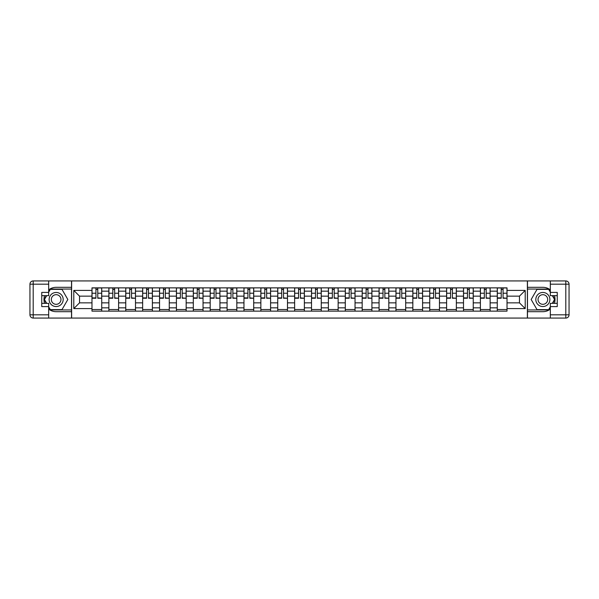 <?xml version="1.0" encoding="UTF-8"?>
<svg xmlns="http://www.w3.org/2000/svg" width="599" height="599" viewBox="0 0 599 599"><rect width="100%" height="100%" fill="white"/><g stroke="black" fill="none" stroke-linecap="round" stroke-linejoin="round"><path stroke-width="0.9" d="M48.676 309.121A12.182 12.182 0 0 0 56.149 311.682L71.521 311.682L71.521 318.069L527.479 318.069L527.479 311.682L542.851 311.682A12.182 12.182 0 0 0 550.324 309.121M550.324 289.879A12.182 12.182 0 0 0 542.851 287.318L527.479 287.318L527.479 280.931L71.521 280.931L71.521 287.318L56.149 287.318A12.182 12.182 0 0 0 48.676 289.879M108.868 311.136L108.868 291.166L101.725 291.166L101.725 311.136M101.725 291.166L101.725 287.864M108.868 291.166L108.868 287.864M118.609 287.864L118.609 311.136M125.753 311.136L125.753 287.864M135.494 287.864L135.494 311.136M142.644 311.136L142.644 287.864M152.386 287.864L152.386 311.136M159.529 311.136L159.529 287.864M169.27 287.864L169.27 311.136M176.413 311.136L176.413 287.864M186.162 287.864L186.162 311.136M193.305 311.136L193.305 287.864M203.046 287.864L203.046 311.136M210.189 311.136L210.189 287.864M219.93 287.864L219.93 311.136M227.081 311.136L227.081 287.864M236.822 287.864L236.822 311.136M243.965 311.136L243.965 287.864M253.706 287.864L253.706 311.136M260.857 311.136L260.857 287.864M270.598 287.864L270.598 311.136M277.741 311.136L277.741 287.864M287.483 287.864L287.483 311.136M294.626 311.136L294.626 287.864M304.374 287.864L304.374 311.136M311.517 311.136L311.517 287.864M321.259 287.864L321.259 311.136M328.402 311.136L328.402 287.864M338.143 287.864L338.143 311.136M345.294 311.136L345.294 287.864M355.035 287.864L355.035 311.136M362.178 311.136L362.178 287.864M371.919 287.864L371.919 311.136M379.07 311.136L379.07 287.864M388.811 287.864L388.811 311.136M395.954 311.136L395.954 287.864M405.695 287.864L405.695 311.136M412.838 311.136L412.838 287.864M422.587 287.864L422.587 311.136M429.73 311.136L429.73 287.864M439.471 287.864L439.471 311.136M446.614 311.136L446.614 287.864M456.356 287.864L456.356 311.136M463.506 311.136L463.506 287.864M473.247 287.864L473.247 311.136M480.391 311.136L480.391 287.864M490.132 287.864L490.132 311.136M497.275 311.136L497.275 287.864M497.275 302.854L490.132 302.854M480.391 302.854L473.247 302.854M463.506 302.854L456.356 302.854M446.614 302.854L439.471 302.854M429.73 302.854L422.587 302.854M412.838 302.854L405.695 302.854M395.954 302.854L388.811 302.854M379.07 302.854L371.919 302.854M362.178 302.854L355.035 302.854M345.294 302.854L338.143 302.854M328.402 302.854L321.259 302.854M311.517 302.854L304.374 302.854M294.626 302.854L287.483 302.854M277.741 302.854L270.598 302.854M260.857 302.854L253.706 302.854M243.965 302.854L236.822 302.854M227.081 302.854L219.93 302.854M210.189 302.854L203.046 302.854M193.305 302.854L186.162 302.854M176.413 302.854L169.27 302.854M159.529 302.854L152.386 302.854M142.644 302.854L135.494 302.854M125.753 302.854L118.609 302.854M108.868 302.854L101.725 302.854M497.275 296.146L490.132 296.146M480.391 296.146L473.247 296.146M463.506 296.146L456.356 296.146M446.614 296.146L439.471 296.146M429.73 296.146L422.587 296.146M412.838 296.146L405.695 296.146M395.954 296.146L388.811 296.146M379.07 296.146L371.919 296.146M362.178 296.146L355.035 296.146M345.294 296.146L338.143 296.146M328.402 296.146L321.259 296.146M311.517 296.146L304.374 296.146M294.626 296.146L287.483 296.146M277.741 296.146L270.598 296.146M260.857 296.146L253.706 296.146M243.965 296.146L236.822 296.146M227.081 296.146L219.93 296.146M210.189 296.146L203.046 296.146M193.305 296.146L186.162 296.146M176.413 296.146L169.27 296.146M159.529 296.146L152.386 296.146M142.644 296.146L135.494 296.146M125.753 296.146L118.609 296.146M108.868 296.146L101.725 296.146M79.532 302.854L91.976 302.854L91.976 296.146L79.532 296.146L79.532 302.854L73.789 308.59L73.789 290.41L91.976 290.41L91.976 296.146M507.024 296.146L507.024 302.854L519.468 302.854L519.468 296.146L507.024 296.146L507.024 287.864L91.976 287.864L91.976 290.41M507.024 290.41L525.211 290.41L525.211 308.59L507.024 308.59L507.024 302.854M91.976 302.854L91.976 311.136L507.024 311.136L507.024 308.59M91.976 308.59L73.789 308.59M527.375 318.069L527.375 280.931M71.625 318.069L71.625 280.931M101.725 309.511L91.976 309.511M95.93 289.489L97.772 289.489M118.609 309.511L108.868 309.511M112.814 289.489L114.656 289.489M135.494 309.511L125.753 309.511M129.706 289.489L131.548 289.489M152.386 309.511L142.644 309.511M146.59 289.489L148.432 289.489M169.27 309.511L159.529 309.511M163.482 289.489L165.324 289.489M186.162 309.511L176.413 309.511M180.366 289.489L182.208 289.489M203.046 309.511L193.305 309.511M197.258 289.489L199.093 289.489M219.93 309.511L210.189 309.511M214.143 289.489L215.984 289.489M236.822 309.511L227.081 309.511M231.027 289.489L232.869 289.489M253.706 309.511L243.965 309.511M247.919 289.489L249.761 289.489M270.598 309.511L260.857 309.511M264.803 289.489L266.645 289.489M287.483 309.511L277.741 309.511M281.695 289.489L283.529 289.489M304.374 309.511L294.626 309.511M298.579 289.489L300.421 289.489M321.259 309.511L311.517 309.511M315.471 289.489L317.305 289.489M338.143 309.511L328.402 309.511M332.355 289.489L334.197 289.489M355.035 309.511L345.294 309.511M349.239 289.489L351.081 289.489M371.919 309.511L362.178 309.511M366.131 289.489L367.973 289.489M388.811 309.511L379.07 309.511M383.016 289.489L384.858 289.489M405.695 309.511L395.954 309.511M399.907 289.489L401.742 289.489M422.587 309.511L412.838 309.511M416.792 289.489L418.634 289.489M439.471 309.511L429.73 309.511M433.676 289.489L435.518 289.489M456.356 309.511L446.614 309.511M450.568 289.489L452.41 289.489M473.247 309.511L463.506 309.511M467.452 289.489L469.294 289.489M490.132 309.511L480.391 309.511M484.344 289.489L486.186 289.489M507.024 309.511L497.275 309.511M501.228 289.489L503.07 289.489M73.789 290.41L79.532 296.146M519.468 302.854L525.211 308.59M519.468 296.146L525.211 290.41M97.772 297.883L101.665 298.257L97.772 298.257L97.772 287.969L101.665 287.969L99.501 287.969M101.665 297.883L101.665 287.969M95.93 289.377L97.772 289.377M94.2 287.969L92.036 287.969L92.036 298.257L95.93 298.257L95.93 287.969L94.357 287.969M92.036 287.969L99.337 287.969M114.656 297.883L118.557 298.257L114.656 298.257L114.656 287.969L118.557 287.969L116.393 287.969M118.557 297.883L118.557 287.969M112.814 289.377L114.656 289.377M111.085 287.969L108.921 287.969L108.921 298.257L112.814 298.257L112.814 287.969L111.249 287.969M108.921 287.969L116.228 287.969M131.548 297.883L135.441 298.257L131.548 298.257L131.548 287.969L135.441 287.969L133.278 287.969M135.441 297.883L135.441 287.969M129.706 289.377L131.548 289.377M127.976 287.969L125.805 287.969L125.805 298.257L129.706 298.257L129.706 287.969L128.134 287.969M125.805 287.969L133.113 287.969M44.588 295.659A12.182 12.182 0 0 0 44.588 303.341M71.521 280.931L48.676 280.931L48.676 295.659L41.75 295.659M71.521 318.069L33.2 318.069A3.25 3.25 0 0 1 29.95 314.819L29.95 284.181A3.25 3.25 0 0 1 33.2 280.931L48.676 280.931M71.521 311.682L71.521 287.318M41.75 303.341L48.676 303.341L48.676 318.069M48.676 292.409L41.75 292.409L41.75 306.591L48.676 306.591M71.521 289.055L50.114 289.055L48.676 291.548M48.676 307.452L50.114 309.945L71.521 309.945M46.303 295.659L44.086 299.5L46.303 303.341M554.412 303.341A12.182 12.182 0 0 0 554.412 295.659M527.479 318.069L550.324 318.069L550.324 303.341L557.25 303.341M527.479 280.931L565.8 280.931A3.25 3.25 0 0 1 569.05 284.181L569.05 314.819A3.25 3.25 0 0 1 565.8 318.069L550.324 318.069M527.479 287.318L527.479 311.682M557.25 295.659L550.324 295.659L550.324 280.931M550.324 306.591L557.25 306.591L557.25 292.409L550.324 292.409M527.479 309.945L548.886 309.945L550.324 307.452M550.324 291.548L548.886 289.055L527.479 289.055M552.697 303.341L554.914 299.5L552.697 295.659M49.111 299.5A7.038 7.038 0 0 0 56.149 306.538A7.038 7.038 0 0 0 63.187 299.5A7.038 7.038 0 0 0 56.149 292.462A7.038 7.038 0 0 0 49.111 299.5M51.327 299.5A4.814 4.814 0 0 0 56.149 304.314A4.814 4.814 0 0 0 60.963 299.5A4.814 4.814 0 0 0 56.149 294.686A4.814 4.814 0 0 0 51.327 299.5M48.676 292.192L50.301 289.377L61.989 289.377L67.837 299.5L61.989 309.623L50.301 309.623L48.676 306.808M46.677 303.341L44.461 299.5L46.677 295.659M535.813 299.5A7.038 7.038 0 0 0 542.851 306.538A7.038 7.038 0 0 0 549.889 299.5A7.038 7.038 0 0 0 542.851 292.462A7.038 7.038 0 0 0 535.813 299.5M538.037 299.5A4.814 4.814 0 0 0 542.851 304.314A4.814 4.814 0 0 0 547.673 299.5A4.814 4.814 0 0 0 542.851 294.686A4.814 4.814 0 0 0 538.037 299.5M550.324 306.808L548.699 309.623L537.011 309.623L531.163 299.5L537.011 289.377L548.699 289.377L550.324 292.192M552.323 295.659L554.539 299.5L552.323 303.341M148.432 297.883L152.333 298.257L148.432 298.257L148.432 287.969L152.333 287.969L150.162 287.969M152.333 297.883L152.333 287.969M146.59 289.377L148.432 289.377M144.861 287.969L142.697 287.969L142.697 298.257L146.59 298.257L146.59 287.969L145.025 287.969M142.697 287.969L150.005 287.969M165.324 297.883L169.218 298.257L165.324 298.257L165.324 287.969L169.218 287.969L167.054 287.969M169.218 297.883L169.218 287.969M163.482 289.377L165.324 289.377M161.745 287.969L159.581 287.969L159.581 298.257L163.482 298.257L163.482 287.969L161.91 287.969M159.581 287.969L166.889 287.969M182.208 297.883L186.102 298.257L182.208 298.257L182.208 287.969L186.102 287.969L183.938 287.969M186.102 297.883L186.102 287.969M180.366 289.377L182.208 289.377M178.637 287.969L176.473 287.969L176.473 298.257L180.366 298.257L180.366 287.969L178.802 287.969M176.473 287.969L183.781 287.969M199.093 297.883L202.994 298.257L199.093 298.257L199.093 287.969L202.994 287.969L200.83 287.969M202.994 297.883L202.994 287.969M197.258 289.377L199.093 289.377M195.521 287.969L193.357 287.969L193.357 298.257L197.258 298.257L197.258 287.969L195.686 287.969M193.357 287.969L200.665 287.969M215.984 297.883L219.878 298.257L215.984 298.257L215.984 287.969L219.878 287.969L217.714 287.969M219.878 297.883L219.878 287.969M214.143 289.377L215.984 289.377M212.413 287.969L210.249 287.969L210.249 298.257L214.143 298.257L214.143 287.969L212.57 287.969M210.249 287.969L217.549 287.969M232.869 297.883L236.77 298.257L232.869 298.257L232.869 287.969L236.77 287.969L234.606 287.969M236.77 297.883L236.77 287.969M231.027 289.377L232.869 289.377M229.297 287.969L227.133 287.969L227.133 298.257L231.027 298.257L231.027 287.969L229.462 287.969M227.133 287.969L234.441 287.969M249.761 297.883L253.654 298.257L249.761 298.257L249.761 287.969L253.654 287.969L251.49 287.969M253.654 297.883L253.654 287.969M247.919 289.377L249.761 289.377M246.189 287.969L244.018 287.969L244.018 298.257L247.919 298.257L247.919 287.969L246.346 287.969M244.018 287.969L251.325 287.969M266.645 297.883L270.546 298.257L266.645 298.257L266.645 287.969L270.546 287.969L268.374 287.969M270.546 297.883L270.546 287.969M264.803 289.377L266.645 289.377M263.073 287.969L260.909 287.969L260.909 298.257L264.803 298.257L264.803 287.969L263.238 287.969M260.909 287.969L268.217 287.969M283.529 297.883L287.43 298.257L283.529 298.257L283.529 287.969L287.43 287.969L285.266 287.969M287.43 297.883L287.43 287.969M281.695 289.377L283.529 289.377M279.958 287.969L277.794 287.969L277.794 298.257L281.695 298.257L281.695 287.969L280.122 287.969M277.794 287.969L285.102 287.969M300.421 297.883L304.314 298.257L300.421 298.257L300.421 287.969L304.314 287.969L302.151 287.969M304.314 297.883L304.314 287.969M298.579 289.377L300.421 289.377M296.849 287.969L294.686 287.969L294.686 298.257L298.579 298.257L298.579 287.969L297.007 287.969M294.686 287.969L301.993 287.969M317.305 297.883L321.206 298.257L317.305 298.257L317.305 287.969L321.206 287.969L319.042 287.969M321.206 297.883L321.206 287.969M315.471 289.377L317.305 289.377M313.734 287.969L311.57 287.969L311.57 298.257L315.471 298.257L315.471 287.969L313.898 287.969M311.57 287.969L318.878 287.969M334.197 297.883L338.091 298.257L334.197 298.257L334.197 287.969L338.091 287.969L335.927 287.969M338.091 297.883L338.091 287.969M332.355 289.377L334.197 289.377M330.626 287.969L328.454 287.969L328.454 298.257L332.355 298.257L332.355 287.969L330.783 287.969M328.454 287.969L335.762 287.969M351.081 297.883L354.982 298.257L351.081 298.257L351.081 287.969L354.982 287.969L352.811 287.969M354.982 297.883L354.982 287.969M349.239 289.377L351.081 289.377M347.51 287.969L345.346 287.969L345.346 298.257L349.239 298.257L349.239 287.969L347.675 287.969M345.346 287.969L352.654 287.969M367.973 297.883L371.867 298.257L367.973 298.257L367.973 287.969L371.867 287.969L369.703 287.969M371.867 297.883L371.867 287.969M366.131 289.377L367.973 289.377M364.394 287.969L362.23 287.969L362.23 298.257L366.131 298.257L366.131 287.969L364.559 287.969M362.23 287.969L369.538 287.969M384.858 297.883L388.751 298.257L384.858 298.257L384.858 287.969L388.751 287.969L386.587 287.969M388.751 297.883L388.751 287.969M383.016 289.377L384.858 289.377M381.286 287.969L379.122 287.969L379.122 298.257L383.016 298.257L383.016 287.969L381.451 287.969M379.122 287.969L386.43 287.969M401.742 297.883L405.643 298.257L401.742 298.257L401.742 287.969L405.643 287.969L403.479 287.969M405.643 297.883L405.643 287.969M399.907 289.377L401.742 289.377M398.17 287.969L396.006 287.969L396.006 298.257L399.907 298.257L399.907 287.969L398.335 287.969M396.006 287.969L403.314 287.969M418.634 297.883L422.527 298.257L418.634 298.257L418.634 287.969L422.527 287.969L420.363 287.969M422.527 297.883L422.527 287.969M416.792 289.377L418.634 289.377M415.062 287.969L412.898 287.969L412.898 298.257L416.792 298.257L416.792 287.969L415.219 287.969M412.898 287.969L420.199 287.969M435.518 297.883L439.419 298.257L435.518 298.257L435.518 287.969L439.419 287.969L437.255 287.969M439.419 297.883L439.419 287.969M433.676 289.377L435.518 289.377M431.946 287.969L429.783 287.969L429.783 298.257L433.676 298.257L433.676 287.969L432.111 287.969M429.783 287.969L437.09 287.969M452.41 297.883L456.303 298.257L452.41 298.257L452.41 287.969L456.303 287.969L454.139 287.969M456.303 297.883L456.303 287.969M450.568 289.377L452.41 289.377M448.838 287.969L446.667 287.969L446.667 298.257L450.568 298.257L450.568 287.969L448.995 287.969M446.667 287.969L453.975 287.969M469.294 297.883L473.195 298.257L469.294 298.257L469.294 287.969L473.195 287.969L471.024 287.969M473.195 297.883L473.195 287.969M467.452 289.377L469.294 289.377M465.723 287.969L463.559 287.969L463.559 298.257L467.452 298.257L467.452 287.969L465.887 287.969M463.559 287.969L470.866 287.969M486.186 297.883L490.079 298.257L486.186 298.257L486.186 287.969L490.079 287.969L487.915 287.969M490.079 297.883L490.079 287.969M484.344 289.377L486.186 289.377M482.607 287.969L480.443 287.969L480.443 298.257L484.344 298.257L484.344 287.969L482.772 287.969M480.443 287.969L487.751 287.969M503.07 297.883L506.964 298.257L503.07 298.257L503.07 287.969L506.964 287.969L504.8 287.969M506.964 297.883L506.964 287.969M501.228 289.377L503.07 289.377M499.499 287.969L497.335 287.969L497.335 298.257L501.228 298.257L501.228 287.969L499.663 287.969M497.335 287.969L504.643 287.969M480.391 291.166L473.247 291.166M463.506 291.166L456.356 291.166M446.614 291.166L439.471 291.166M429.73 291.166L422.587 291.166M412.838 291.166L405.695 291.166M395.954 291.166L388.811 291.166M379.07 291.166L371.919 291.166M362.178 291.166L355.035 291.166M345.294 291.166L338.143 291.166M328.402 291.166L321.259 291.166M311.517 291.166L304.374 291.166M294.626 291.166L287.483 291.166M277.741 291.166L270.598 291.166M260.857 291.166L253.706 291.166M243.965 291.166L236.822 291.166M227.081 291.166L219.93 291.166M210.189 291.166L203.046 291.166M193.305 291.166L186.162 291.166M176.413 291.166L169.27 291.166M159.529 291.166L152.386 291.166M142.644 291.166L135.494 291.166M125.753 291.166L118.609 291.166M497.275 291.166L490.132 291.166M480.391 307.834L473.247 307.834M463.506 307.834L456.356 307.834M446.614 307.834L439.471 307.834M429.73 307.834L422.587 307.834M412.838 307.834L405.695 307.834M395.954 307.834L388.811 307.834M379.07 307.834L371.919 307.834M362.178 307.834L355.035 307.834M345.294 307.834L338.143 307.834M328.402 307.834L321.259 307.834M311.517 307.834L304.374 307.834M294.626 307.834L287.483 307.834M277.741 307.834L270.598 307.834M260.857 307.834L253.706 307.834M243.965 307.834L236.822 307.834M227.081 307.834L219.93 307.834M210.189 307.834L203.046 307.834M193.305 307.834L186.162 307.834M176.413 307.834L169.27 307.834M159.529 307.834L152.386 307.834M142.644 307.834L135.494 307.834M125.753 307.834L118.609 307.834M108.868 307.834L101.725 307.834M497.275 307.834L490.132 307.834M97.772 293.225L101.665 293.225M92.036 297.883L95.93 297.883M92.036 293.225L95.93 293.225M114.656 293.225L118.557 293.225M108.921 297.883L112.814 297.883M108.921 293.225L112.814 293.225M131.548 293.225L135.441 293.225M125.805 297.883L129.706 297.883M125.805 293.225L129.706 293.225M48.676 284.181L33.2 284.181L33.2 314.819L48.676 314.819M29.95 284.181L33.2 284.181L33.2 280.931M33.2 318.069L33.2 314.819L29.95 314.819M550.324 314.819L565.8 314.819L565.8 284.181L550.324 284.181M569.05 314.819L565.8 314.819L565.8 318.069M565.8 280.931L565.8 284.181L569.05 284.181M148.432 293.225L152.333 293.225M142.697 297.883L146.59 297.883M142.697 293.225L146.59 293.225M165.324 293.225L169.218 293.225M159.581 297.883L163.482 297.883M159.581 293.225L163.482 293.225M182.208 293.225L186.102 293.225M176.473 297.883L180.366 297.883M176.473 293.225L180.366 293.225M199.093 293.225L202.994 293.225M193.357 297.883L197.258 297.883M193.357 293.225L197.258 293.225M215.984 293.225L219.878 293.225M210.249 297.883L214.143 297.883M210.249 293.225L214.143 293.225M232.869 293.225L236.77 293.225M227.133 297.883L231.027 297.883M227.133 293.225L231.027 293.225M249.761 293.225L253.654 293.225M244.018 297.883L247.919 297.883M244.018 293.225L247.919 293.225M266.645 293.225L270.546 293.225M260.909 297.883L264.803 297.883M260.909 293.225L264.803 293.225M283.529 293.225L287.43 293.225M277.794 297.883L281.695 297.883M277.794 293.225L281.695 293.225M300.421 293.225L304.314 293.225M294.686 297.883L298.579 297.883M294.686 293.225L298.579 293.225M317.305 293.225L321.206 293.225M311.57 297.883L315.471 297.883M311.57 293.225L315.471 293.225M334.197 293.225L338.091 293.225M328.454 297.883L332.355 297.883M328.454 293.225L332.355 293.225M351.081 293.225L354.982 293.225M345.346 297.883L349.239 297.883M345.346 293.225L349.239 293.225M367.973 293.225L371.867 293.225M362.23 297.883L366.131 297.883M362.23 293.225L366.131 293.225M384.858 293.225L388.751 293.225M379.122 297.883L383.016 297.883M379.122 293.225L383.016 293.225M401.742 293.225L405.643 293.225M396.006 297.883L399.907 297.883M396.006 293.225L399.907 293.225M418.634 293.225L422.527 293.225M412.898 297.883L416.792 297.883M412.898 293.225L416.792 293.225M435.518 293.225L439.419 293.225M429.783 297.883L433.676 297.883M429.783 293.225L433.676 293.225M452.41 293.225L456.303 293.225M446.667 297.883L450.568 297.883M446.667 293.225L450.568 293.225M469.294 293.225L473.195 293.225M463.559 297.883L467.452 297.883M463.559 293.225L467.452 293.225M486.186 293.225L490.079 293.225M480.443 297.883L484.344 297.883M480.443 293.225L484.344 293.225M503.07 293.225L506.964 293.225M497.335 297.883L501.228 297.883M497.335 293.225L501.228 293.225"/></g></svg>
